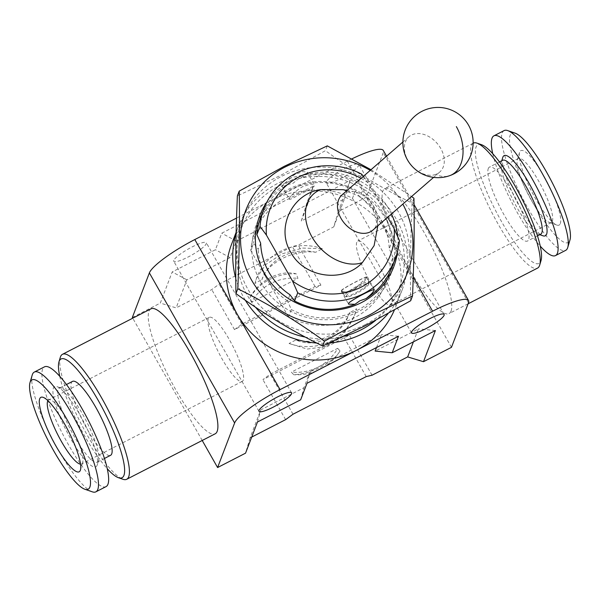 <?xml version="1.0" encoding="UTF-8"?>
<svg xmlns="http://www.w3.org/2000/svg" width="600" height="600" viewBox="0 0 600 600"><rect width="100%" height="100%" fill="white"/><g stroke="black" fill="none" stroke-linecap="round" stroke-linejoin="round"><path stroke-width="0.45" stroke-dasharray="3 2.25" d="M370.237 170.37A86.655 83.062 -159.1 0 1 402.825 204.112M370.987 169.725L411.533 196.553M267.067 201.743A71.722 68.752 -159.1 0 1 291.923 179.985A71.722 68.752 -159.1 0 1 391.47 213.975M397.77 236.752A71.722 68.752 -159.1 0 1 397.553 251.61M260.955 216.57A70.26 67.35 -159.1 0 1 287.085 184.725C283.125 186.885 281.385 187.305 281.858 185.97L293.903 174.99L302.678 171.6L307.26 172.148L307.282 172.905C306.382 174.458 303.337 176.498 298.163 179.025L293.048 183.27L287.085 184.725M366.683 277.462L354.84 288.795L346.005 292.08L341.288 291.308L341.257 290.528C343.418 287.745 370.425 273.855 366.683 277.462L374.04 289.695M289.17 198.833C288.697 200.25 292.118 198.81 299.438 194.52C307.56 190.875 312.608 187.958 314.587 185.767L314.558 184.988L310.41 184.148L302.415 186.735C294.907 191.49 290.498 195.525 289.17 198.833L281.858 185.97M399.405 240.525L396.278 248.7A70.26 67.35 -159.1 0 1 392.213 266.737M298.163 179.025A70.26 67.35 -159.1 0 1 358.575 182.34L361.702 174.157M361.08 178.328A64.403 61.733 -159.1 0 1 368.123 182.858L387.675 217.275M363.36 176.347L368.123 182.858M342.952 189.675L361.178 197.1L373.103 209.917L377.827 226.245M342.105 194.812A23.422 16.913 -131 0 1 354.832 191.977A23.422 16.913 -131 0 1 373.882 206.558A23.422 16.913 -131 0 1 377.407 217.972A23.422 16.913 -131 0 1 372.817 230.175M435.697 174.428A23.422 16.913 -131 0 1 407.91 160.35A23.422 16.913 -131 0 1 408.967 136.733A23.422 16.913 -131 0 1 412.965 134.407A23.422 16.913 -131 0 1 440.752 148.477A23.422 16.913 -131 0 1 439.688 172.095A23.422 16.913 -131 0 1 435.697 174.428A35.13 23.407 70.1 0 0 449.947 175.575M291.315 309.54A70.26 67.35 20.9 0 0 357.413 310.252A70.26 67.35 20.9 0 0 388.935 275.303A70.26 67.35 20.9 0 0 393 257.272L390.173 264.668A70.26 67.35 -159.1 0 1 386.107 282.705A70.26 67.35 -159.1 0 1 288.487 316.935L291.315 309.54L287.558 300.968L289.942 294.735M260.647 243.173L258.27 249.405L253.62 243.173L250.785 250.575A70.26 67.35 -159.1 0 1 254.85 232.538A70.26 67.35 -159.1 0 1 352.478 198.308L355.305 190.905A70.26 67.35 20.9 0 0 289.207 190.192A70.26 67.35 20.9 0 0 257.678 225.142A70.26 67.35 20.9 0 0 253.62 243.173M288.487 316.935L250.785 250.575M287.558 300.968A65.865 63.142 -159.1 0 1 258.27 249.405M357.968 311.888A71.722 68.752 -159.1 0 1 260.88 282.623A71.722 68.752 -159.1 0 1 288.353 189.337A71.722 68.752 -159.1 0 1 385.44 218.595A71.722 68.752 -159.1 0 1 357.968 311.888M355.305 190.905L359.955 197.138L362.332 190.905L358.575 182.34M396.278 248.7L391.627 242.468L389.243 248.7L393 257.272M352.478 198.308L390.173 264.668M341.843 290.4C340.192 297.3 366.12 283.965 366.248 277.86C369.803 274.32 343.89 287.64 341.843 290.4L344.692 296.115A14.055 2.61 -29.6 0 1 344.707 295.447A14.055 2.61 -29.6 0 1 356.978 286.147A14.055 2.61 -29.6 0 1 369.127 282.233A14.055 2.61 -29.6 0 1 369.15 282.788A14.055 2.61 -29.6 0 1 369.112 282.9A14.055 2.61 -29.6 0 1 358.005 291.548A14.055 2.61 -29.6 0 1 345.157 296.415A14.055 2.61 -29.6 0 1 344.692 296.115M366.248 277.86L366.308 277.267L369.127 282.233M346.29 295.92A12.878 2.393 -29.6 0 1 358.612 286.837A12.878 2.393 -29.6 0 1 368.7 284.317A12.878 2.393 -29.6 0 1 368.663 284.423A12.878 2.393 -29.6 0 1 358.485 292.35A12.878 2.393 -29.6 0 1 346.702 296.812A12.878 2.393 -29.6 0 1 346.29 295.92M255.51 307.222A84.308 80.82 -159.1 0 1 247.267 295.252A84.308 80.82 -159.1 0 1 279.562 185.587A84.308 80.82 -159.1 0 1 393.697 219.99A84.308 80.82 -159.1 0 1 375.577 320.377M344.048 336.233A84.308 80.82 -159.1 0 1 305.303 337.103M329.505 342.945A87.825 84.188 -159.1 0 1 316.673 343.02M245.333 300.248A87.825 84.188 -159.1 0 1 243.862 297.757A87.825 84.188 -159.1 0 1 235.77 278.28M236.138 232.95A87.825 84.188 -159.1 0 1 238.087 227.205A87.825 84.188 -159.1 0 1 277.5 183.525A87.825 84.188 -159.1 0 1 396.39 219.353A87.825 84.188 -159.1 0 1 402.158 289.913A87.825 84.188 -159.1 0 1 388.08 313.597M231.66 244.028A87.825 84.188 -159.1 0 1 271.065 200.347A87.825 84.188 -159.1 0 1 389.955 236.183A87.825 84.188 -159.1 0 1 395.73 306.735A87.825 84.188 -159.1 0 1 394.357 310.103M352.028 158.797A46.838 8.7 150.4 0 0 347.332 161.145L236.55 218.093M320.91 285.173L315.075 286.545L241.86 324.18L234.48 329.603L320.91 285.173L298.178 245.153L333.765 226.86L338.25 211.627L366.218 197.257L383.243 152.7A46.838 8.7 150.4 0 0 383.295 150.472M338.25 211.627L350.16 180.472L306.945 202.688L313.252 186.172L221.737 233.212L215.43 249.728L172.208 271.942L160.305 303.097L176.153 307.875L211.748 289.582L219.127 284.16L292.343 246.525L298.178 245.153M132.337 317.475L160.305 303.097M326.303 181.972A18.735 3.48 150.4 0 0 326.28 182.865A18.735 3.48 150.4 0 0 342.472 177.637A18.735 3.48 150.4 0 0 358.837 165.248A18.735 3.48 150.4 0 0 358.86 164.355A18.735 3.48 150.4 0 0 342.668 169.583A18.735 3.48 150.4 0 0 326.303 181.972M173.767 260.377A18.735 3.48 150.4 0 0 173.752 261.263A18.735 3.48 150.4 0 0 189.945 256.043A18.735 3.48 150.4 0 0 206.31 243.645A18.735 3.48 150.4 0 0 206.333 242.76A18.735 3.48 150.4 0 0 190.132 247.98A18.735 3.48 150.4 0 0 173.767 260.377M451.47 347.325L366.218 197.257M372.06 375.218L349.327 335.197L343.493 336.57L270.278 374.205L262.897 379.627L349.327 335.197M285.63 419.64L262.897 379.627M376.507 347.55L381.465 334.582L310.282 371.168L303.975 387.683L260.752 409.897L250.035 437.94L251.7 437.085M250.035 437.94L245.55 453.165M202.215 440.475L132.743 318.188M234.48 329.603L211.748 289.582M293.01 414.217L270.278 374.205M366.225 376.59L343.493 336.57M451.043 311.13A70.26 15.18 62.8 0 1 449.055 313.59A70.26 15.18 62.8 0 1 406.567 263.978A70.26 15.18 62.8 0 1 382.837 191.078A70.26 15.18 62.8 0 1 384.817 188.618A70.26 15.18 62.8 0 1 427.305 238.23A70.26 15.18 62.8 0 1 451.043 311.13M473.287 143.145A70.26 15.18 -117.2 0 0 471.308 145.605A70.26 15.18 -117.2 0 0 495.037 218.505A70.26 15.18 -117.2 0 0 537.525 268.118M481.537 144.712A66.742 14.415 -117.2 0 0 476.062 147.038A66.742 14.415 -117.2 0 0 501.668 221.82A66.742 14.415 -117.2 0 0 540.855 261.09A66.742 14.415 -117.2 0 0 541.05 260.498M488.28 168.547A41.572 8.978 62.8 0 1 489.45 167.093A41.572 8.978 62.8 0 1 514.59 196.447A41.572 8.978 62.8 0 1 528.63 239.58A41.572 8.978 62.8 0 1 527.46 241.035A41.572 8.978 62.8 0 1 502.32 211.68A41.572 8.978 62.8 0 1 488.28 168.547M502.673 160.297A41.572 8.978 -117.2 0 0 501.502 161.752A41.572 8.978 -117.2 0 0 501.375 162.12A41.572 8.978 -117.2 0 0 513.69 201.375A41.572 8.978 -117.2 0 0 538.44 234.233A41.572 8.978 -117.2 0 0 540.683 234.24M502.71 157.583A45.082 9.742 -117.2 0 0 516.067 200.153A45.082 9.742 -117.2 0 0 542.91 235.785M150.945 308.835A70.26 15.18 -117.2 0 0 148.958 311.295A70.26 15.18 -117.2 0 0 172.695 384.195A70.26 15.18 -117.2 0 0 215.183 433.808M59.738 376.275A66.742 14.415 -117.2 0 0 107.257 468.72M72.54 381.39A41.572 8.978 -117.2 0 0 71.37 382.845A41.572 8.978 -117.2 0 0 85.41 425.978A41.572 8.978 -117.2 0 0 110.55 455.332M98.498 460.673A41.572 8.978 62.8 0 1 97.328 462.127A41.572 8.978 62.8 0 1 72.188 432.772A41.572 8.978 62.8 0 1 58.148 389.64A41.572 8.978 62.8 0 1 59.318 388.185A41.572 8.978 62.8 0 1 61.56 388.192A41.572 8.978 62.8 0 1 86.31 421.05A41.572 8.978 62.8 0 1 98.625 460.305A41.572 8.978 62.8 0 1 98.498 460.673M97.155 465.24A45.082 9.742 62.8 0 1 70.688 438.72A45.082 9.742 62.8 0 1 53.392 388.207A45.082 9.742 62.8 0 1 57.09 386.64A45.082 9.742 62.8 0 1 83.933 422.272A45.082 9.742 62.8 0 1 97.29 464.842A45.082 9.742 62.8 0 1 97.155 465.24M241.86 324.18L219.127 284.16M315.075 286.545L292.343 246.525M60.285 357.39A70.26 15.18 -117.2 0 0 81.097 423.735A70.26 15.18 -117.2 0 0 122.933 479.265M413.408 341.85L418.365 328.882L375.15 351.09M333.765 226.86L344.483 198.817L301.267 221.032L307.582 204.517L236.4 241.11L230.085 257.625L186.87 279.832L176.153 307.875M186.87 279.832L172.208 271.942M230.085 257.625L215.43 249.728M236.4 241.11L221.737 233.212M307.582 204.517L313.252 186.172M301.267 221.032L306.945 202.688M344.483 198.817L350.16 180.472M257.46 422.01L260.752 409.897M300.675 399.795L303.975 387.683M306.99 383.288L310.282 371.168M398.505 336.24L381.465 334.582M435.412 330.54L418.365 328.882M492.743 153.705A67.328 14.543 -117.2 0 0 540.263 246.15M504.112 130.59A67.328 14.543 -117.2 0 0 502.215 132.945A67.328 14.543 -117.2 0 0 524.955 202.808A67.328 14.543 -117.2 0 0 565.673 250.358M515.183 133.192A61.477 13.283 -117.2 0 0 510.143 135.337A61.477 13.283 -117.2 0 0 533.73 204.218A61.477 13.283 -117.2 0 0 569.82 240.382A61.477 13.283 -117.2 0 0 570 239.835M560.295 223.627A41.865 9.045 -117.2 0 0 544.237 176.722A41.865 9.045 -117.2 0 0 519.66 152.093A41.865 9.045 -117.2 0 0 519.533 152.468A41.865 9.045 -117.2 0 0 531.938 191.993A41.865 9.045 -117.2 0 0 556.86 225.083A41.865 9.045 -117.2 0 0 560.295 223.627M552.368 221.235A36.008 7.777 -117.2 0 0 540.21 183.87A36.008 7.777 -117.2 0 0 518.43 158.445A36.008 7.777 -117.2 0 0 517.418 159.705A36.008 7.777 -117.2 0 0 517.312 160.028A36.008 7.777 -117.2 0 0 527.977 194.025A36.008 7.777 -117.2 0 0 549.42 222.487A36.008 7.777 -117.2 0 0 551.355 222.495A36.008 7.777 -117.2 0 0 552.368 221.235M356.752 242.295A36.008 7.777 -117.2 0 0 368.918 279.653A36.008 7.777 -117.2 0 0 390.69 305.077A36.008 7.777 -117.2 0 0 391.71 303.817A36.008 7.777 -117.2 0 0 379.545 266.46A36.008 7.777 -117.2 0 0 357.772 241.035A36.008 7.777 -117.2 0 0 356.752 242.295M106.058 486.607A67.328 14.543 62.8 0 1 65.34 439.065A67.328 14.543 62.8 0 1 42.593 369.202A67.328 14.543 62.8 0 1 44.49 366.84M92.265 491.82A67.328 14.543 62.8 0 1 52.17 438.6A67.328 14.543 62.8 0 1 32.227 375.022M47.895 400.65A36.008 7.777 62.8 0 1 48.645 399.93A36.008 7.777 62.8 0 1 50.58 399.938A36.008 7.777 62.8 0 1 72.023 428.4A36.008 7.777 62.8 0 1 82.688 462.397A36.008 7.777 62.8 0 1 82.582 462.72A36.008 7.777 62.8 0 1 81.57 463.98A36.008 7.777 62.8 0 1 80.543 464.168M208.29 318.608A36.008 7.777 -117.2 0 0 220.455 355.965A36.008 7.777 -117.2 0 0 242.228 381.39A36.008 7.777 -117.2 0 0 243.248 380.13A36.008 7.777 -117.2 0 0 231.083 342.772A36.008 7.777 -117.2 0 0 209.31 317.347A36.008 7.777 -117.2 0 0 208.29 318.608M362.332 190.905A65.865 63.142 -159.1 0 1 391.627 242.468M359.955 197.138A65.865 63.142 -159.1 0 1 389.243 248.7M365.22 324.645A86.655 83.062 -159.1 0 1 247.913 289.29A86.655 83.062 -159.1 0 1 281.1 176.58A86.655 83.062 -159.1 0 1 398.408 211.935A86.655 83.062 -159.1 0 1 365.22 324.645M410.685 300.743C410.1 271.013 410.572 238.455 412.088 203.077C382.23 188.4 353.34 170.933 325.433 150.675L280.605 175.395L237.368 195.945M413.933 198.263L412.088 203.077M327.27 145.868L325.433 150.675M337.695 348.33L340.035 350.962C333.022 362.94 312.165 373.71 293.767 374.745L291.36 372.142L337.695 348.33A48.885 46.86 -159.1 0 1 291.36 372.142M340.035 350.962A52.403 50.227 -159.1 0 1 293.767 374.745M251.587 302.138L249.968 297.638C259.058 280.282 279.877 269.543 296.228 273.855L297.923 278.325L251.587 302.138A48.885 46.86 -159.1 0 1 297.923 278.325M249.968 297.638A52.403 50.227 -159.1 0 1 296.228 273.855M322.485 248.745A52.403 50.227 20.9 0 0 256.822 277.403A52.403 50.227 20.9 0 0 254.955 283.455L262.02 279.39A46.838 44.895 20.9 0 0 261.817 279.93C266.632 263.002 293.498 249.157 315.623 252.27L322.485 248.745L302.475 248.055L282.038 253.868L265.59 264.69L256.507 278.235L254.955 283.455M315.623 252.27A46.838 44.895 20.9 0 0 262.02 279.39M289.058 343.478A52.403 50.227 20.9 0 0 354.72 314.82A52.403 50.227 20.9 0 0 356.587 308.767L349.522 312.832A46.838 44.895 20.9 0 0 349.725 312.3C342.555 335.445 315.615 349.26 295.92 339.952L289.058 343.478L307.23 349.072L326.438 346.455L343.53 333.892L354.405 315.653L356.587 308.767M295.92 339.952A46.838 44.895 20.9 0 0 349.522 312.832M347.332 161.145L413.235 277.155M468.495 302.767L383.243 152.7M341.288 291.308L348.585 304.155M377.407 217.972L377.805 225.84M439.688 172.095L433.59 177.39M354.832 191.977L347.093 190.477M408.967 136.733L402.877 142.028M307.26 172.148L314.558 184.988M388.935 275.303L386.107 282.705M257.678 225.142L254.85 232.538M368.7 284.317L369.15 282.788M346.702 296.812L345.157 296.415M402.158 289.913L395.73 306.735M238.087 227.205L236.153 232.267M411.533 332.933L326.28 182.865M258.998 411.338L173.752 261.263M473.123 143.227L384.817 188.618M537.495 235.875L527.46 241.035M538.44 234.233L539.783 234.697M501.375 162.12L501.78 160.755M97.328 462.127L104.453 458.467M414.03 204.57L386.55 156.203M291.585 392.827L206.333 242.76M444.112 314.423L358.86 164.355M468.097 303.803L449.055 313.59M499.485 161.933L489.45 167.093M549.42 222.487L556.86 225.083M517.312 160.028L519.533 152.468M551.355 222.495L390.69 305.077M518.43 158.445L357.772 241.035M59.318 388.185L66.45 384.525M61.56 388.192L57.09 386.64M98.625 460.305L97.29 464.842M50.58 399.938L43.14 397.342M82.688 462.397L80.468 469.957M242.228 381.39L81.57 463.98M209.31 317.347L48.645 399.93M256.822 277.403L256.507 278.235M354.72 314.82L354.405 315.653"/><path stroke-width="0.9" d="M402.825 204.112A86.655 83.062 -159.1 0 1 368.79 315.3A86.655 83.062 -159.1 0 1 251.483 279.945A86.655 83.062 -159.1 0 1 284.678 167.227A86.655 83.062 -159.1 0 1 370.237 170.37M411.533 196.553L413.933 198.263C414.51 228 414.037 260.558 412.522 295.935L369.293 316.478L324.457 341.197C296.692 321.03 267.81 303.562 237.803 288.795C239.317 253.583 239.79 221.025 239.212 191.13L284.04 166.41L327.27 145.868L370.987 169.725M397.553 251.61A71.722 68.752 -159.1 0 1 361.545 302.543A71.722 68.752 -159.1 0 1 274.53 286.95A71.722 68.752 -159.1 0 1 267.067 201.743M391.47 213.975A71.722 68.752 -159.1 0 1 397.77 236.752M387.675 217.275L394.17 228.705A64.403 61.733 -159.1 0 1 361.567 286.942A64.403 61.733 -159.1 0 1 292.485 280.972L266.438 235.125L260.017 226.425L256.89 234.608A70.26 67.35 -159.1 0 1 260.955 216.57L264.082 208.395A70.26 67.35 -159.1 0 1 361.702 174.157L363.36 176.347M256.89 234.608L260.647 243.173A65.865 63.142 -159.1 0 0 289.942 294.735L294.593 300.968L297.72 292.793L292.485 280.972M355.005 304.282L359.827 300.817L366.082 298.582C370.612 294.93 373.245 292.178 373.987 290.325C377.513 286.327 350.513 300.21 348.562 303.39L348.585 304.155L355.005 304.282A70.26 67.35 -159.1 0 1 294.593 300.968M373.987 290.325L374.04 289.695M394.17 228.705L399.405 240.525A70.26 67.35 -159.1 0 1 395.34 258.555L392.213 266.737A70.26 67.35 -159.1 0 1 366.082 298.582M395.34 258.555A70.26 67.35 -159.1 0 1 297.72 292.793M260.017 226.425A70.26 67.35 -159.1 0 1 264.082 208.395M266.438 235.125A64.403 61.733 -159.1 0 1 295.47 178.882A64.403 61.733 -159.1 0 1 361.08 178.328M377.805 225.84L374.115 245.625L362.34 262.642C343.252 283.298 304.08 277.815 290.752 252.248C275.595 227.737 292.17 193.44 320.843 189.585L342.952 189.675L347.093 190.477M433.59 177.39L372.817 230.175A23.422 16.913 -131 0 1 341.04 218.43A23.422 16.913 -131 0 1 342.105 194.812L402.877 142.028M375.577 320.377A84.308 80.82 -159.1 0 1 344.048 336.233M305.303 337.103A84.308 80.82 -159.1 0 1 255.51 307.222M388.08 313.597A87.825 84.188 -159.1 0 1 362.752 333.593A87.825 84.188 -159.1 0 1 329.505 342.945M316.673 343.02A87.825 84.188 -159.1 0 1 245.333 300.248M394.357 310.103A87.825 84.188 -159.1 0 1 356.317 350.415A87.825 84.188 -159.1 0 1 237.428 314.58A87.825 84.188 -159.1 0 1 231.66 244.028L236.153 232.267M235.77 278.28A87.825 84.188 -159.1 0 1 236.138 232.95M236.55 218.093L194.805 239.55A46.838 8.7 150.4 0 0 149.37 272.918L132.337 317.475L132.743 318.188M386.55 156.203L383.295 150.472A46.838 8.7 150.4 0 0 352.028 158.797M411.548 332.04A18.735 3.48 150.4 0 0 411.533 332.933A18.735 3.48 150.4 0 0 427.725 327.705A18.735 3.48 150.4 0 0 444.09 315.315A18.735 3.48 150.4 0 0 444.112 314.423A18.735 3.48 150.4 0 0 427.912 319.65A18.735 3.48 150.4 0 0 411.548 332.04M259.02 410.445A18.735 3.48 150.4 0 0 258.998 411.338A18.735 3.48 150.4 0 0 275.197 406.11A18.735 3.48 150.4 0 0 291.562 393.72A18.735 3.48 150.4 0 0 291.585 392.827A18.735 3.48 150.4 0 0 275.385 398.048A18.735 3.48 150.4 0 0 259.02 410.445M423.502 361.695L451.47 347.325L468.495 302.767A46.838 8.7 150.4 0 0 468.548 300.54A46.838 8.7 150.4 0 0 432.585 311.212L280.058 389.618A46.838 8.7 150.4 0 0 234.615 422.985L217.59 467.543L245.55 453.165L257.46 422.01L300.675 399.795L306.99 383.288L398.505 336.24L392.197 352.755L435.412 330.54L423.502 361.695L407.655 356.918L372.06 375.218L366.225 376.59L293.01 414.217L285.63 419.64L251.7 437.085M217.59 467.543L202.215 440.475M468.097 303.803L537.525 268.118A70.26 15.18 -117.2 0 0 539.505 265.657A70.26 15.18 -117.2 0 0 539.715 265.035A70.26 15.18 -117.2 0 0 518.903 198.69A70.26 15.18 -117.2 0 0 477.067 143.16A70.26 15.18 -117.2 0 0 473.287 143.145L473.123 143.227M539.715 265.035L541.05 260.498A66.742 14.415 -117.2 0 0 521.28 197.468A66.742 14.415 -117.2 0 0 481.537 144.712L477.067 143.16M537.495 235.875L540.683 234.24A41.572 8.978 -117.2 0 0 541.852 232.785A41.572 8.978 -117.2 0 0 527.812 189.653A41.572 8.978 -117.2 0 0 502.673 160.297L499.485 161.933M539.783 234.697L542.91 235.785A45.082 9.742 -117.2 0 0 546.607 234.218A45.082 9.742 -117.2 0 0 529.312 183.705A45.082 9.742 -117.2 0 0 502.845 157.185A45.082 9.742 -117.2 0 0 502.71 157.583L501.78 160.755M107.257 468.72A66.742 14.415 -117.2 0 0 118.462 477.713L122.933 479.265A70.26 15.18 -117.2 0 0 126.712 479.28L215.183 433.808A70.26 15.18 -117.2 0 0 217.163 431.347A70.26 15.18 -117.2 0 0 193.433 358.447A70.26 15.18 -117.2 0 0 150.945 308.835L62.475 354.308A70.26 15.18 -117.2 0 0 60.495 356.767A70.26 15.18 -117.2 0 0 60.285 357.39L58.95 361.928A66.742 14.415 -117.2 0 0 59.738 376.275M126.712 479.28A70.26 15.18 -117.2 0 0 128.692 476.82A70.26 15.18 -117.2 0 0 104.962 403.92A70.26 15.18 -117.2 0 0 62.475 354.308M118.462 477.713A66.742 14.415 -117.2 0 0 123.938 475.388A66.742 14.415 -117.2 0 0 98.333 400.605A66.742 14.415 -117.2 0 0 59.145 361.335A66.742 14.415 -117.2 0 0 58.95 361.928M104.453 458.467L110.55 455.332A41.572 8.978 -117.2 0 0 111.72 453.877A41.572 8.978 -117.2 0 0 97.68 410.745A41.572 8.978 -117.2 0 0 72.54 381.39L66.45 384.525M407.655 356.918L413.408 341.85M392.197 352.755L375.15 351.09L376.507 347.55M540.263 246.15A67.328 14.543 -117.2 0 0 555.51 255.585A67.328 14.543 -117.2 0 0 557.408 253.222A67.328 14.543 -117.2 0 0 534.66 183.36A67.328 14.543 -117.2 0 0 493.942 135.817A67.328 14.543 -117.2 0 0 492.045 138.172A67.328 14.543 -117.2 0 0 492.743 153.705M555.51 255.585L565.673 250.358A67.328 14.543 -117.2 0 0 567.577 247.995A67.328 14.543 -117.2 0 0 567.773 247.403A67.328 14.543 -117.2 0 0 547.83 183.825A67.328 14.543 -117.2 0 0 507.735 130.605A67.328 14.543 -117.2 0 0 504.112 130.59L493.942 135.817M567.773 247.403L570 239.835A61.477 13.283 -117.2 0 0 551.79 181.785A61.477 13.283 -117.2 0 0 515.183 133.192L507.735 130.605M30 382.59L32.227 375.022A67.328 14.543 62.8 0 1 32.422 374.43A67.328 14.543 62.8 0 1 34.328 372.067L44.49 366.84A67.328 14.543 62.8 0 1 85.207 414.39A67.328 14.543 62.8 0 1 107.955 484.252A67.328 14.543 62.8 0 1 106.058 486.607L95.887 491.835A67.328 14.543 62.8 0 1 92.265 491.82L84.817 489.232A61.477 13.283 62.8 0 1 48.21 440.64A61.477 13.283 62.8 0 1 30 382.59A61.477 13.283 62.8 0 1 30.18 382.043A61.477 13.283 62.8 0 1 66.27 418.207A61.477 13.283 62.8 0 1 89.858 487.088A61.477 13.283 62.8 0 1 84.817 489.232M34.328 372.067A67.328 14.543 62.8 0 1 75.045 419.618A67.328 14.543 62.8 0 1 97.785 489.48A67.328 14.543 62.8 0 1 95.887 491.835M39.705 398.798A41.865 9.045 62.8 0 1 43.14 397.342A41.865 9.045 62.8 0 1 68.062 430.433A41.865 9.045 62.8 0 1 80.468 469.957A41.865 9.045 62.8 0 1 80.34 470.332A41.865 9.045 62.8 0 1 55.762 445.702A41.865 9.045 62.8 0 1 39.705 398.798M80.543 464.168A36.008 7.777 62.8 0 1 58.71 436.515A36.008 7.777 62.8 0 1 47.633 401.19A36.008 7.777 62.8 0 1 47.895 400.65M239.212 191.13L237.368 195.945C235.853 231.157 235.388 263.715 235.965 293.61C263.73 313.778 292.612 331.245 322.62 346.013L365.858 325.462L410.685 300.743L412.522 295.935M237.803 288.795L235.965 293.61M324.457 341.197L322.62 346.013M320.843 189.585A42.758 30.878 49 0 0 311.925 236.843A42.758 30.878 49 0 0 362.34 262.642M456.353 126.6A35.13 23.407 70.1 0 1 455.055 172.553A35.13 23.407 70.1 0 1 449.947 175.575A35.13 35.13 0 0 0 468.293 124.748A35.13 35.13 0 0 0 404.97 154.485A35.13 35.13 0 0 0 449.947 175.575M234.615 422.985L149.37 272.918M432.585 311.212L413.235 277.155M280.058 389.618L194.805 239.55M468.548 300.54L414.03 204.57"/></g></svg>

